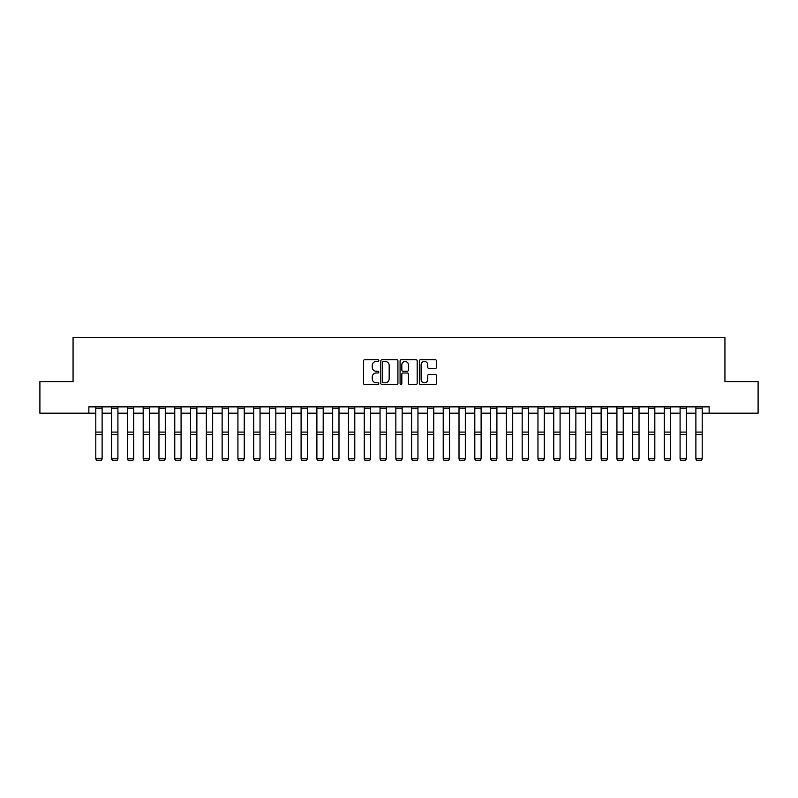 <?xml version="1.0" encoding="UTF-8"?>
<svg xmlns="http://www.w3.org/2000/svg" width="798" height="798" viewBox="0 0 798 798"><rect width="100%" height="100%" fill="white"/><g stroke="black" fill="none" stroke-linecap="round" stroke-linejoin="round"><path stroke-width="1.2" d="M378.791 360.596A0.868 0.868 0 0 0 377.923 359.728L364.746 359.728A1.237 1.237 0 0 0 363.499 360.965L363.499 383.289A1.237 1.237 0 0 0 364.746 384.526L377.923 384.526A0.868 0.868 0 0 0 378.791 383.658A0.868 0.868 0 0 0 377.923 382.791L376.217 382.791A3.97 3.97 0 0 1 372.247 378.821L372.247 376.965A3.97 3.97 0 0 1 376.217 372.995L377.923 372.995A0.868 0.868 0 0 0 378.791 372.127A0.868 0.868 0 0 0 377.923 371.26L376.217 371.26A3.97 3.97 0 0 1 372.247 367.289L372.247 365.434A3.97 3.97 0 0 1 376.217 361.464L377.923 361.464A0.868 0.868 0 0 0 378.791 360.596M435.239 368.467A1.237 1.237 0 0 0 436.476 367.23L436.476 360.965A1.237 1.237 0 0 0 435.239 359.728L420.606 359.728A1.237 1.237 0 0 0 419.369 360.965L419.369 383.289A1.237 1.237 0 0 0 420.606 384.526L435.239 384.526A1.237 1.237 0 0 0 436.476 383.289L436.476 375.718A1.237 1.237 0 0 0 435.239 374.481L428.975 374.481A1.237 1.237 0 0 0 427.738 375.718L427.738 379.469A3.322 3.322 0 0 1 424.416 382.791A3.322 3.322 0 0 1 421.105 379.469L421.105 364.776A3.322 3.322 0 0 1 424.416 361.464A3.322 3.322 0 0 1 427.738 364.776L427.738 367.23A1.237 1.237 0 0 0 428.975 368.467L435.239 368.467M88.857 413.184L39.9 413.184L39.9 381.604L73.067 381.604L73.067 337.384L724.933 337.384L724.933 381.604L758.1 381.604L758.1 413.184L709.143 413.184L709.143 406.87L88.857 406.87L88.857 413.184L95.8 413.184M397.913 360.965A1.237 1.237 0 0 0 396.676 359.728L382.043 359.728A1.237 1.237 0 0 0 380.806 360.965L380.806 383.289A1.237 1.237 0 0 0 382.043 384.526L396.676 384.526A1.237 1.237 0 0 0 397.913 383.289L397.913 360.965M401.324 359.728L415.958 359.728A1.237 1.237 0 0 1 417.194 360.965L417.194 383.289A1.237 1.237 0 0 1 415.958 384.526L409.693 384.526A1.237 1.237 0 0 1 408.456 383.289L408.456 374.232A1.237 1.237 0 0 0 407.219 372.995L403.06 372.995A1.237 1.237 0 0 0 401.823 374.232L401.823 383.658A0.868 0.868 0 0 1 400.955 384.526A0.868 0.868 0 0 1 400.087 383.658L400.087 360.965A1.237 1.237 0 0 1 401.324 359.728M102.114 413.184L111.59 413.184M117.914 413.184L127.381 413.184M133.705 413.184L143.181 413.184M149.495 413.184L158.972 413.184M165.286 413.184L174.762 413.184M181.076 413.184L190.552 413.184M196.867 413.184L206.343 413.184M212.657 413.184L222.133 413.184M228.447 413.184L237.924 413.184M244.238 413.184L253.714 413.184M260.038 413.184L269.505 413.184M275.829 413.184L285.305 413.184M291.619 413.184L301.095 413.184M307.41 413.184L316.886 413.184M323.2 413.184L332.676 413.184M338.99 413.184L348.467 413.184M354.781 413.184L364.257 413.184M370.571 413.184L380.048 413.184M386.372 413.184L395.838 413.184M402.162 413.184L411.628 413.184M417.953 413.184L427.429 413.184M433.743 413.184L443.219 413.184M449.533 413.184L459.01 413.184M465.324 413.184L474.8 413.184M481.114 413.184L490.59 413.184M496.905 413.184L506.381 413.184M512.695 413.184L522.171 413.184M528.495 413.184L537.962 413.184M544.286 413.184L553.762 413.184M560.076 413.184L569.553 413.184M575.867 413.184L585.343 413.184M591.657 413.184L601.133 413.184M607.448 413.184L616.924 413.184M623.238 413.184L632.714 413.184M639.028 413.184L648.505 413.184M654.819 413.184L664.295 413.184M670.619 413.184L680.086 413.184M686.41 413.184L695.886 413.184M702.2 413.184L709.143 413.184M383.409 361.464A0.868 0.868 0 0 0 382.541 362.332L382.541 381.923A0.868 0.868 0 0 0 383.409 382.791L385.205 382.791A3.97 3.97 0 0 0 389.175 378.821L389.175 365.434A3.97 3.97 0 0 0 385.205 361.464L383.409 361.464M408.456 364.836A3.322 3.322 0 0 0 405.135 361.524A3.322 3.322 0 0 0 401.823 364.836L401.823 370.013A1.237 1.237 0 0 0 403.06 371.26L407.219 371.26A1.237 1.237 0 0 0 408.456 370.013L408.456 364.836M102.114 406.87L102.114 459.05L101.166 460.616L96.748 460.526L101.166 460.616M96.748 460.616L95.8 458.82L102.114 458.82L101.166 460.526M95.8 406.87L95.8 458.82L96.748 460.526M111.59 459.05L112.538 460.616L111.59 458.82L117.914 458.82L116.967 460.616L112.538 460.526L116.967 460.616M127.381 459.05L128.328 460.616L127.381 458.82L133.705 458.82L132.757 460.616L128.328 460.526L132.757 460.616M143.181 459.05L144.129 460.616L143.181 458.82L149.495 458.82L148.548 460.616L144.129 460.526L148.548 460.616M117.914 406.87L117.914 458.82L116.967 460.526M111.59 406.87L111.59 458.82L112.538 460.526M133.705 406.87L133.705 458.82L132.757 460.526M127.381 406.87L127.381 458.82L128.328 460.526M149.495 406.87L149.495 458.82L148.548 460.526M143.181 406.87L143.181 458.82L144.129 460.526M158.972 459.05L159.919 460.616L158.972 458.82L165.286 458.82L164.338 460.616L159.919 460.526L164.338 460.616M165.286 406.87L165.286 458.82L164.338 460.526M158.972 406.87L158.972 458.82L159.919 460.526M174.762 459.05L175.71 460.616L174.762 458.82L181.076 458.82L180.129 460.616L175.71 460.526L180.129 460.616M190.552 459.05L191.5 460.616L190.552 458.82L196.867 458.82L195.919 460.616L191.5 460.526L195.919 460.616M206.343 459.05L207.29 460.616L206.343 458.82L212.657 458.82L211.709 460.616L207.29 460.526L211.709 460.616M222.133 459.05L223.081 460.616L222.133 458.82L228.447 458.82L227.5 460.616L223.081 460.526L227.5 460.616M237.924 459.05L238.871 460.616L237.924 458.82L244.238 458.82L243.3 460.616L238.871 460.526L243.3 460.616M181.076 406.87L181.076 458.82L180.129 460.526M174.762 406.87L174.762 458.82L175.71 460.526M196.867 406.87L196.867 458.82L195.919 460.526M190.552 406.87L190.552 458.82L191.5 460.526M212.657 406.87L212.657 458.82L211.709 460.526M206.343 406.87L206.343 458.82L207.29 460.526M228.447 406.87L228.447 458.82L227.5 460.526M222.133 406.87L222.133 458.82L223.081 460.526M244.238 406.87L244.238 458.82L243.3 460.526M237.924 406.87L237.924 458.82L238.871 460.526M253.714 459.05L254.662 460.616L253.714 458.82L260.038 458.82L259.091 460.616L254.662 460.526L259.091 460.616M260.038 406.87L260.038 458.82L259.091 460.526M253.714 406.87L253.714 458.82L254.662 460.526M269.505 459.05L270.452 460.616L269.505 458.82L275.829 458.82L274.881 460.616L270.452 460.526L274.881 460.616M275.829 406.87L275.829 458.82L274.881 460.526M269.505 406.87L269.505 458.82L270.452 460.526M285.305 459.05L286.253 460.616L285.305 458.82L291.619 458.82L290.671 460.616L286.253 460.526L290.671 460.616M291.619 406.87L291.619 458.82L290.671 460.526M285.305 406.87L285.305 458.82L286.253 460.526M301.095 459.05L302.043 460.616L301.095 458.82L307.41 458.82L306.462 460.616L302.043 460.526L306.462 460.616M307.41 406.87L307.41 458.82L306.462 460.526M301.095 406.87L301.095 458.82L302.043 460.526M316.886 459.05L317.833 460.616L316.886 458.82L323.2 458.82L322.252 460.616L317.833 460.526L322.252 460.616M323.2 406.87L323.2 458.82L322.252 460.526M316.886 406.87L316.886 458.82L317.833 460.526M332.676 459.05L333.624 460.616L332.676 458.82L338.99 458.82L338.043 460.616L333.624 460.526L338.043 460.616M338.99 406.87L338.99 458.82L338.043 460.526M332.676 406.87L332.676 458.82L333.624 460.526M348.467 459.05L349.414 460.616L348.467 458.82L354.781 458.82L353.833 460.616L349.414 460.526L353.833 460.616M364.257 459.05L365.205 460.616L364.257 458.82L370.571 458.82L369.624 460.616L365.205 460.526L369.624 460.616M380.048 459.05L380.995 460.616L380.048 458.82L386.372 458.82L385.424 460.616L380.995 460.526L385.424 460.616M395.838 459.05L396.786 460.616L395.838 458.82L402.162 458.82L401.214 460.616L396.786 460.526L401.214 460.616M411.628 459.05L412.576 460.616L411.628 458.82L417.953 458.82L417.005 460.616L412.576 460.526L417.005 460.616M427.429 459.05L428.376 460.616L427.429 458.82L433.743 458.82L432.795 460.616L428.376 460.526L432.795 460.616M443.219 459.05L444.167 460.616L443.219 458.82L449.533 458.82L448.586 460.616L444.167 460.526L448.586 460.616M459.01 459.05L459.957 460.616L459.01 458.82L465.324 458.82L464.376 460.616L459.957 460.526L464.376 460.616M474.8 459.05L475.748 460.616L474.8 458.82L481.114 458.82L480.167 460.616L475.748 460.526L480.167 460.616M490.59 459.05L491.538 460.616L490.59 458.82L496.905 458.82L495.957 460.616L491.538 460.526L495.957 460.616M506.381 459.05L507.329 460.616L506.381 458.82L512.695 458.82L511.747 460.616L507.329 460.526L511.747 460.616M522.171 459.05L523.119 460.616L522.171 458.82L528.495 458.82L527.548 460.616L523.119 460.526L527.548 460.616M537.962 459.05L538.909 460.616L537.962 458.82L544.286 458.82L543.338 460.616L538.909 460.526L543.338 460.616M553.762 459.05L554.7 460.616L553.762 458.82L560.076 458.82L559.129 460.616L554.7 460.526L559.129 460.616M569.553 459.05L570.5 460.616L569.553 458.82L575.867 458.82L574.919 460.616L570.5 460.526L574.919 460.616M585.343 459.05L586.291 460.616L585.343 458.82L591.657 458.82L590.71 460.616L586.291 460.526L590.71 460.616M601.133 459.05L602.081 460.616L601.133 458.82L607.448 458.82L606.5 460.616L602.081 460.526L606.5 460.616M616.924 459.05L617.871 460.616L616.924 458.82L623.238 458.82L622.29 460.616L617.871 460.526L622.29 460.616M354.781 406.87L354.781 458.82L353.833 460.526M348.467 406.87L348.467 458.82L349.414 460.526M370.571 406.87L370.571 458.82L369.624 460.526M364.257 406.87L364.257 458.82L365.205 460.526M386.372 406.87L386.372 458.82L385.424 460.526M380.048 406.87L380.048 458.82L380.995 460.526M402.162 406.87L402.162 458.82L401.214 460.526M395.838 406.87L395.838 458.82L396.786 460.526M417.953 406.87L417.953 458.82L417.005 460.526M411.628 406.87L411.628 458.82L412.576 460.526M433.743 406.87L433.743 458.82L432.795 460.526M427.429 406.87L427.429 458.82L428.376 460.526M449.533 406.87L449.533 458.82L448.586 460.526M443.219 406.87L443.219 458.82L444.167 460.526M465.324 406.87L465.324 458.82L464.376 460.526M459.01 406.87L459.01 458.82L459.957 460.526M481.114 406.87L481.114 458.82L480.167 460.526M474.8 406.87L474.8 458.82L475.748 460.526M496.905 406.87L496.905 458.82L495.957 460.526M490.59 406.87L490.59 458.82L491.538 460.526M512.695 406.87L512.695 458.82L511.747 460.526M506.381 406.87L506.381 458.82L507.329 460.526M528.495 406.87L528.495 458.82L527.548 460.526M522.171 406.87L522.171 458.82L523.119 460.526M544.286 406.87L544.286 458.82L543.338 460.526M537.962 406.87L537.962 458.82L538.909 460.526M560.076 406.87L560.076 458.82L559.129 460.526M553.762 406.87L553.762 458.82L554.7 460.526M575.867 406.87L575.867 458.82L574.919 460.526M569.553 406.87L569.553 458.82L570.5 460.526M591.657 406.87L591.657 458.82L590.71 460.526M585.343 406.87L585.343 458.82L586.291 460.526M607.448 406.87L607.448 458.82L606.5 460.526M601.133 406.87L601.133 458.82L602.081 460.526M623.238 406.87L623.238 458.82L622.29 460.526M616.924 406.87L616.924 458.82L617.871 460.526M632.714 459.05L633.662 460.616L632.714 458.82L639.028 458.82L638.081 460.616L633.662 460.526L638.081 460.616M639.028 406.87L639.028 458.82L638.081 460.526M632.714 406.87L632.714 458.82L633.662 460.526M648.505 459.05L649.452 460.616L648.505 458.82L654.819 458.82L653.871 460.616L649.452 460.526L653.871 460.616M654.819 406.87L654.819 458.82L653.871 460.526M648.505 406.87L648.505 458.82L649.452 460.526M664.295 459.05L665.243 460.616L664.295 458.82L670.619 458.82L669.672 460.616L665.243 460.526L669.672 460.616M670.619 406.87L670.619 458.82L669.672 460.526M664.295 406.87L664.295 458.82L665.243 460.526M680.086 459.05L681.033 460.616L680.086 458.82L686.41 458.82L685.462 460.616L681.033 460.526L685.462 460.616M686.41 406.87L686.41 458.82L685.462 460.526M680.086 406.87L680.086 458.82L681.033 460.526M695.886 459.05L696.834 460.616L695.886 458.82L702.2 458.82L701.252 460.616L696.834 460.526L701.252 460.616M702.2 406.87L702.2 458.82L701.252 460.526M695.886 406.87L695.886 458.82L696.834 460.526M102.114 432.087L95.8 432.087M102.114 434.481L95.8 434.481M102.114 408.227L95.8 408.227M117.914 432.087L111.59 432.087M117.914 434.481L111.59 434.481M117.914 408.227L111.59 408.227M133.705 432.087L127.381 432.087M133.705 434.481L127.381 434.481M133.705 408.227L127.381 408.227M149.495 432.087L143.181 432.087M149.495 434.481L143.181 434.481M149.495 408.227L143.181 408.227M165.286 432.087L158.972 432.087M165.286 434.481L158.972 434.481M165.286 408.227L158.972 408.227M181.076 432.087L174.762 432.087M181.076 434.481L174.762 434.481M181.076 408.227L174.762 408.227M196.867 432.087L190.552 432.087M196.867 434.481L190.552 434.481M196.867 408.227L190.552 408.227M212.657 432.087L206.343 432.087M212.657 434.481L206.343 434.481M212.657 408.227L206.343 408.227M228.447 432.087L222.133 432.087M228.447 434.481L222.133 434.481M228.447 408.227L222.133 408.227M244.238 432.087L237.924 432.087M244.238 434.481L237.924 434.481M244.238 408.227L237.924 408.227M260.038 432.087L253.714 432.087M260.038 434.481L253.714 434.481M260.038 408.227L253.714 408.227M275.829 432.087L269.505 432.087M275.829 434.481L269.505 434.481M275.829 408.227L269.505 408.227M291.619 432.087L285.305 432.087M291.619 434.481L285.305 434.481M291.619 408.227L285.305 408.227M307.41 432.087L301.095 432.087M307.41 434.481L301.095 434.481M307.41 408.227L301.095 408.227M323.2 432.087L316.886 432.087M323.2 434.481L316.886 434.481M323.2 408.227L316.886 408.227M338.99 432.087L332.676 432.087M338.99 434.481L332.676 434.481M338.99 408.227L332.676 408.227M354.781 432.087L348.467 432.087M354.781 434.481L348.467 434.481M354.781 408.227L348.467 408.227M370.571 432.087L364.257 432.087M370.571 434.481L364.257 434.481M370.571 408.227L364.257 408.227M386.372 432.087L380.048 432.087M386.372 434.481L380.048 434.481M386.372 408.227L380.048 408.227M402.162 432.087L395.838 432.087M402.162 434.481L395.838 434.481M402.162 408.227L395.838 408.227M417.953 432.087L411.628 432.087M417.953 434.481L411.628 434.481M417.953 408.227L411.628 408.227M433.743 432.087L427.429 432.087M433.743 434.481L427.429 434.481M433.743 408.227L427.429 408.227M449.533 432.087L443.219 432.087M449.533 434.481L443.219 434.481M449.533 408.227L443.219 408.227M465.324 432.087L459.01 432.087M465.324 434.481L459.01 434.481M465.324 408.227L459.01 408.227M481.114 432.087L474.8 432.087M481.114 434.481L474.8 434.481M481.114 408.227L474.8 408.227M496.905 432.087L490.59 432.087M496.905 434.481L490.59 434.481M496.905 408.227L490.59 408.227M512.695 432.087L506.381 432.087M512.695 434.481L506.381 434.481M512.695 408.227L506.381 408.227M528.495 432.087L522.171 432.087M528.495 434.481L522.171 434.481M528.495 408.227L522.171 408.227M544.286 432.087L537.962 432.087M544.286 434.481L537.962 434.481M544.286 408.227L537.962 408.227M560.076 432.087L553.762 432.087M560.076 434.481L553.762 434.481M560.076 408.227L553.762 408.227M575.867 432.087L569.553 432.087M575.867 434.481L569.553 434.481M575.867 408.227L569.553 408.227M591.657 432.087L585.343 432.087M591.657 434.481L585.343 434.481M591.657 408.227L585.343 408.227M607.448 432.087L601.133 432.087M607.448 434.481L601.133 434.481M607.448 408.227L601.133 408.227M623.238 432.087L616.924 432.087M623.238 434.481L616.924 434.481M623.238 408.227L616.924 408.227M639.028 432.087L632.714 432.087M639.028 434.481L632.714 434.481M639.028 408.227L632.714 408.227M654.819 432.087L648.505 432.087M654.819 434.481L648.505 434.481M654.819 408.227L648.505 408.227M670.619 432.087L664.295 432.087M670.619 434.481L664.295 434.481M670.619 408.227L664.295 408.227M686.41 432.087L680.086 432.087M686.41 434.481L680.086 434.481M686.41 408.227L680.086 408.227M702.2 432.087L695.886 432.087M702.2 434.481L695.886 434.481M702.2 408.227L695.886 408.227"/></g></svg>

